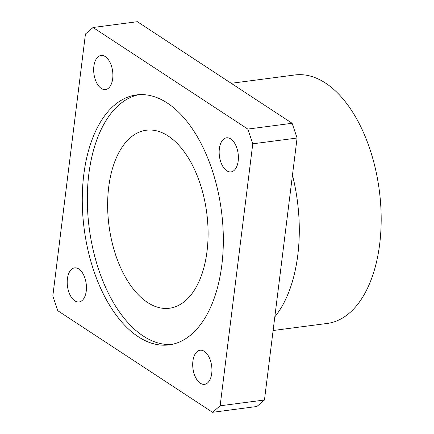 <?xml version="1.0" encoding="UTF-8"?>
<svg xmlns="http://www.w3.org/2000/svg" width="434" height="434" viewBox="0 0 434 434"><rect width="100%" height="100%" fill="white"/><g stroke="black" fill="none" stroke-linecap="round" stroke-linejoin="round"><path stroke-width="0.65" d="M204.3 351.356A17.186 9.434 -97.4 0 0 200.085 350.243A17.186 9.434 -97.4 0 0 192.696 364.75A17.186 9.434 -97.4 0 0 200.329 383.217A17.186 9.434 -97.4 0 0 204.544 384.329A17.186 9.434 -97.4 0 0 211.933 369.828A17.186 9.434 -97.4 0 0 204.3 351.356M78.809 268.988A17.186 9.434 -97.4 0 0 74.599 267.876A17.186 9.434 -97.4 0 0 67.205 282.382A17.186 9.434 -97.4 0 0 74.838 300.854A17.186 9.434 -97.4 0 0 79.053 301.966A17.186 9.434 -97.4 0 0 86.442 287.46A17.186 9.434 -97.4 0 0 78.809 268.988M105.267 56.577A17.186 9.434 -97.4 0 0 101.057 55.465A17.186 9.434 -97.4 0 0 93.663 69.966A17.186 9.434 -97.4 0 0 101.296 88.438A17.186 9.434 -97.4 0 0 105.511 89.55A17.186 9.434 -97.4 0 0 112.9 75.044A17.186 9.434 -97.4 0 0 105.267 56.577M230.758 138.94A17.186 9.434 -97.4 0 0 226.543 137.828A17.186 9.434 -97.4 0 0 219.154 152.334A17.186 9.434 -97.4 0 0 226.787 170.806A17.186 9.434 -97.4 0 0 231.002 171.918A17.186 9.434 -97.4 0 0 238.391 157.412A17.186 9.434 -97.4 0 0 230.758 138.94M167.35 103.07A126.044 69.201 -97.4 0 0 136.46 94.916A126.044 69.201 -97.4 0 0 82.27 201.278A126.044 69.201 -97.4 0 0 138.245 336.724A126.044 69.201 -97.4 0 0 169.141 344.878A126.044 69.201 -97.4 0 0 223.331 238.516A126.044 69.201 -97.4 0 0 167.35 103.07M139.005 94.666A126.044 69.201 -97.4 0 0 87.359 202.906A126.044 69.201 -97.4 0 0 143.312 336.062A126.044 69.201 -97.4 0 0 171.658 344.466M231.213 83.295L294.832 74.979A125.285 68.784 82.6 0 1 325.538 83.084A125.285 68.784 82.6 0 1 381.177 217.711A125.285 68.784 82.6 0 1 327.312 323.428L273.116 330.513M292.473 175.119A126.044 69.201 82.6 0 1 274.82 316.842M147.5 302.433A89.762 49.281 82.6 0 1 107.637 205.976A89.762 49.281 82.6 0 1 146.225 130.233A89.762 49.281 82.6 0 1 168.224 136.037A89.762 49.281 82.6 0 1 208.092 232.494A89.762 49.281 82.6 0 1 169.499 308.238A89.762 49.281 82.6 0 1 147.5 302.433M93.05 27.494L137.366 21.7L292.142 123.283L297.089 138.023L264.458 400.002L256.863 406.506L212.546 412.3L57.776 310.717L52.823 295.977L85.455 33.998L93.05 27.494L247.825 129.077L292.142 123.283M297.089 138.023L252.772 143.817L220.141 405.795L264.458 400.002M212.546 412.3L220.141 405.795M252.772 143.817L247.825 129.077"/></g></svg>
